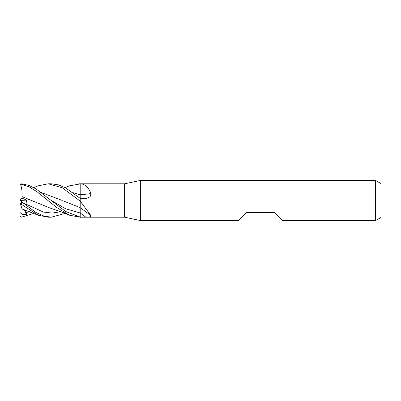 <?xml version="1.0" encoding="UTF-8"?>
<svg xmlns="http://www.w3.org/2000/svg" width="401" height="401" viewBox="0 0 401 401"><rect width="100%" height="100%" fill="white"/><g stroke="black" fill="none" stroke-linecap="round" stroke-linejoin="round"><path stroke-width="0.6" d="M375.602 220.55L375.602 180.45L380.95 183.538L380.95 217.462L375.602 220.55L282.705 220.55L274.685 212.53L246.615 212.53L238.595 220.55L140.35 220.55L124.626 217.207L80.2 217.207L80.2 212.981L80.2 217.542M124.626 217.207L124.626 183.793L140.35 180.45L375.602 180.45M72.837 192.63L80.2 194.806L80.2 183.793L124.626 183.793M69.238 185.879L80.666 183.833C85.127 184.174 88.576 187.417 91.012 193.573L90.085 196.856L86.526 198.31L80.2 198.485L80.2 201.127L91.012 215.703C91.152 216.781 89.383 217.237 85.699 217.071L80.2 217.086M140.35 220.55L140.35 180.45M80.2 191.773L80.2 194.796A282.86 133.388 -163.1 0 0 91.012 193.573M80.2 183.874A281.261 132.636 -163.1 0 0 80.666 183.833M80.2 207.197L80.2 201.127M80.2 201.332A281.261 237.297 -151.5 0 1 80.666 201.663M62.847 200.726L80.2 207.653A282.86 238.65 -151.5 0 1 91.012 215.703M79.488 183.793L80.2 183.793M37.95 185.884L48.195 183.793L51.148 183.793M48.2 183.793L62.275 187.783L80.2 201.112L80.2 198.4L65.729 187.949L58.546 184.866L51.298 183.793M65.122 213.397L51.298 217.207L48.321 217.207M51.298 217.207L43.794 216.004L36.11 212.585L21.388 201.678L20.05 200.53L20.05 200.139M20.05 216.204L20.05 202.776L20.712 204.816L21.388 204.365L21.388 201.678M21.388 204.365L38.16 215.202L48.195 217.207M80.2 217.207L69.438 215.202L56.581 207.427L37.108 191.788L29.088 186.816L21.388 184.244L21.388 183.833L20.05 185.297L21.388 184.244M80.2 217.076L65.679 211.492L36.06 188.931L28.812 185.342L21.388 183.833M51.198 200.415L65.699 208.766L80.2 212.976L80.2 207.603M72.802 192.605L80.2 194.856M80.2 194.726L80.2 198.896M20.05 200.48L26.591 205.217L25.98 204.159L26.561 200.069L22.03 198.154L21.985 196.56L30.075 200.039M21.965 196.58L49.569 207.848L63.313 212.65L69.433 215.197M21.995 196.55C22.266 191.668 21.789 187.718 20.566 184.696M41.539 192.61L62.23 200.44L41.569 192.63M20.05 212.575L22.351 214.35L26.591 214.465L25.624 210.229M21.965 208.67L20.566 204.36M33.829 213.397L21.388 217.167L20.05 215.873M20.05 202.776L20.05 185.297M26.591 214.465L24.411 209.808M22.03 198.154L20.05 199.618M20.08 200.5L26.561 200.069M80.2 212.981A281.547 237.542 -151.5 0 1 85.699 217.071M20.05 200.505L20.456 200.771M25.98 204.159L43.438 212.079L52.17 213.066L60.897 211.698M25.98 212.535L29.634 211.698M20.05 213.076L20.456 213.071M69.433 185.803L65.122 187.603M38.155 185.803L33.829 187.603M38.155 215.197L22.085 209.036"/></g></svg>
